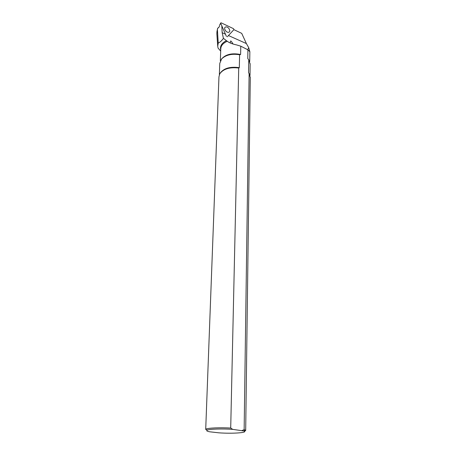 <?xml version="1.0" encoding="UTF-8"?>
<svg xmlns="http://www.w3.org/2000/svg" width="456" height="456" viewBox="0 0 456 456"><rect width="100%" height="100%" fill="white"/><g stroke="black" fill="none" stroke-linecap="round" stroke-linejoin="round"><path stroke-width="0.68" d="M226.41 36.383L220.732 23.364L220.767 22.88L221.223 22.857L233.523 28.688L233.928 29.606L227.299 36.793M220.732 23.364L219.439 25.542M226.033 26.915C228.661 26.596 231.238 31.618 228.764 32.233C226.239 33.174 222.955 27.708 225.623 26.995L226.033 26.915M220.693 51.135L218.065 48.074L217.717 46.227L218.225 43.063C219.952 42.351 221.69 40.783 223.434 38.372L227.265 41.285C229.379 42.847 232.503 44.067 236.641 44.933L240.785 46.176L247.916 49.818L249.848 51.705L248.737 47.726L246.388 43.571L241.714 33.356L233.882 29.651M216.845 33.573L217.569 28.551L216.845 32.268M218.225 43.063L217.426 29.822M223.434 38.372L222.169 32.707L221.798 25.804M221.2 59.417C225.27 54.412 231.739 52.776 240.608 54.503L240.785 46.176M240.608 54.503L239.6 54.748L239.314 67.659L238.722 68.035L230.707 428.041L232.742 429.37C222.391 428.617 209.435 429.028 207.189 430.133C206.032 430.675 206.859 431.228 209.663 431.786L218.931 432.835C232.531 433.821 248.714 432.693 243.914 430.983L232.742 429.37M247.916 49.818L247.785 58.516L248.748 59.856L248.566 72.681L249.124 73.678L244.142 429.66L242.119 430.487M230.457 40.949L230.394 43.081M230.069 54.178L230.052 54.657M248.737 47.726L247.676 49.698M233.044 43.958L231.209 41.148M248.748 59.856L250.156 64.142M249.124 73.678L250.293 77.571M244.142 429.66L245.687 430.492L244.467 431.268M205.707 429.449L218.96 76.802L219.724 73.883C223.292 68.919 229.624 66.969 238.722 68.035M219.353 74.681L219.775 63.395L221.627 58.909C225.874 54.874 231.865 53.489 239.6 54.748M205.707 429.569L206.249 429.022C208.46 427.939 220.197 427.449 230.707 428.041M220.732 50.052C219.763 46.216 221.667 43.081 226.444 40.652M246.388 43.571L228.462 35.534M225.446 34.177L222.169 32.707M247.785 58.516L248.93 60.106M248.566 72.681L249.569 74.419M219.843 73.678C223.309 68.371 229.801 66.365 239.314 67.659M227.265 41.285C223.052 43.138 220.892 45.685 220.778 48.929L220.333 60.847M219.598 26.476L217.569 28.551M219.41 25.593L220.681 23.045M217.717 46.227L216.834 33.448M249.723 61.577L249.859 51.705M250.008 75.445L250.162 63.652M245.687 430.492L250.298 77.081M243.914 430.983L244.895 429.911M207.189 430.133L206.249 429.022M217.563 28.46L219.57 26.408"/></g></svg>
